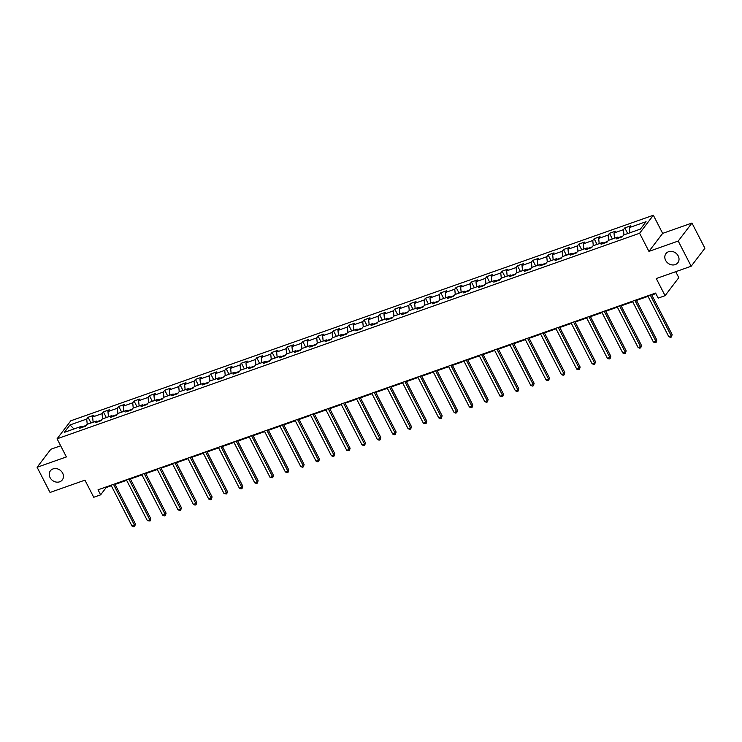 <?xml version="1.0" encoding="UTF-8"?>
<svg xmlns="http://www.w3.org/2000/svg" width="742" height="742" viewBox="0 0 742 742"><rect width="100%" height="100%" fill="white"/><g stroke="black" fill="none" stroke-linecap="round" stroke-linejoin="round"><path stroke-width="1.11" d="M62.643 473.136A7.494 6.39 37.3 0 1 62.309 479.898A7.494 6.39 37.3 0 1 50.057 477.579A7.494 6.39 37.3 0 1 50.391 470.808A7.494 6.39 37.3 0 1 62.643 473.136M678.207 255.934A7.494 6.39 37.3 0 1 677.882 262.696A7.494 6.39 37.3 0 1 665.63 260.377A7.494 6.39 37.3 0 1 665.954 253.606A7.494 6.39 37.3 0 1 678.207 255.934M60.668 445.794L50.827 449.262L37.1 467.274L50.048 492.456L84.94 480.148L93.742 497.27L100.624 494.84L106.189 487.54L111.309 485.732M653.34 215.245L70.805 420.797L57.078 438.8L639.613 233.257L653.34 215.245L662.662 233.378L648.935 251.39L678.225 241.048L691.952 223.045L662.662 233.378M691.952 223.045L704.9 248.227L691.173 266.239L656.271 278.547L665.073 295.678L678.8 277.666L675.73 271.683M678.225 241.048L691.173 266.239M82.455 427.262L81.073 426.455L79.719 428.236L85.618 426.149L86.972 424.378L96.414 421.048L95.059 422.819L100.949 420.742L102.313 418.961L111.745 415.631L110.391 417.412L116.29 415.325L117.644 413.554L127.077 410.224L125.723 411.995L131.622 409.918L132.976 408.146L142.418 404.817L141.063 406.588L146.962 404.511L148.317 402.73L157.749 399.4L156.395 401.181L162.294 399.094L163.648 397.322L173.09 393.993L171.736 395.764L177.626 393.687L178.98 391.906L188.422 388.576L187.067 390.357L192.966 388.27L194.321 386.499L203.753 383.169L202.399 384.94L208.298 382.863L209.652 381.091L219.094 377.761L217.74 379.533L223.639 377.455L224.993 375.675L234.426 372.345L233.071 374.126L238.97 372.039L240.325 370.267L249.757 366.938L248.403 368.709L254.302 366.631L255.656 364.851L265.098 361.521L263.744 363.302L269.643 361.224L270.997 359.443L280.43 356.114L279.075 357.894L284.974 355.808L286.329 354.036L295.77 350.706L294.416 352.478L300.315 350.4L301.669 348.619L311.102 345.29L309.748 347.07L315.647 344.984L317.001 343.212L326.434 339.882L325.079 341.654L330.978 339.576L332.333 337.796L341.774 334.466L340.42 336.247L346.319 334.169L347.673 332.388L357.106 329.058L355.752 330.839L361.651 328.752L363.005 326.981L372.447 323.651L371.093 325.423L376.982 323.345L378.337 321.564L387.778 318.235L386.424 320.015L392.323 317.928L393.677 316.157L403.11 312.827L401.756 314.599L407.655 312.521L409.009 310.74L418.451 307.411L417.097 309.191L422.996 307.114L424.35 305.333L433.782 302.003L432.428 303.784L438.327 301.697L439.681 299.926L449.114 296.596L447.76 298.367L453.659 296.29L455.013 294.509L464.455 291.179L463.101 292.96L469 290.873L470.354 289.102L479.786 285.772L478.432 287.544L484.331 285.466L485.685 283.685L495.127 280.355L493.773 282.136L499.672 280.059L501.026 278.278L510.459 274.948L509.105 276.729L515.004 274.642L516.358 272.87L525.79 269.541L524.436 271.312L530.335 269.235L531.689 267.454L541.131 264.124L539.777 265.905L545.676 263.818L547.03 262.047L556.463 258.717L555.109 260.488L561.008 258.411L562.362 256.639L571.804 253.31L570.45 255.081L576.339 253.003L577.693 251.223L587.135 247.893L585.781 249.674L591.68 247.587L593.034 245.815L602.467 242.486L601.113 244.257L607.012 242.18L608.366 240.399L617.808 237.069L616.454 238.85L622.352 236.763L623.707 234.991L640.411 229.093L646.05 221.7L629.346 227.59L630.7 225.818L624.801 227.896L627.713 233.572M81.073 426.455L64.359 432.354L70.008 424.953L86.712 419.054L88.066 417.282L90.988 422.959M624.801 227.896L623.447 229.677L614.005 233.007L615.359 231.226L609.46 233.313L608.106 235.084L598.673 238.414L600.028 236.642L594.129 238.72L592.775 240.491L583.342 243.821L584.696 242.05L578.797 244.127L577.443 245.908L568.001 249.238L569.355 247.457L563.456 249.544L562.102 251.315L552.669 254.645L554.024 252.874L548.125 254.951L546.771 256.732L537.329 260.062L538.683 258.281L532.793 260.368L531.43 262.139L521.997 265.469L523.351 263.698L517.452 265.775L516.098 267.547L506.665 270.876L508.02 269.105L502.121 271.182L500.767 272.963L491.325 276.293L492.679 274.512L486.78 276.599L485.426 278.371L475.993 281.7L477.347 279.929L471.448 282.006L470.094 283.787L460.652 287.117L462.016 285.336L456.117 287.414L454.763 289.195L445.321 292.524L446.675 290.743L440.776 292.83L439.422 294.602L429.989 297.932L431.343 296.16L425.444 298.238L424.09 300.018L414.648 303.348L416.002 301.567L410.103 303.654L408.749 305.426L399.317 308.755L400.671 306.984L394.772 309.062L393.418 310.842L383.985 314.172L385.339 312.391L379.44 314.469L378.086 316.25L368.644 319.579L369.998 317.799L364.099 319.885L362.745 321.657L353.313 324.987L354.667 323.215L348.768 325.293L347.414 327.074L337.972 330.403L339.326 328.623L333.436 330.709L332.073 332.481L322.64 335.811L323.994 334.039L318.095 336.117L316.741 337.898L307.309 341.227L308.663 339.446L302.764 341.524L301.41 343.305L291.968 346.635L293.322 344.854L287.423 346.941L286.069 348.712L276.636 352.042L277.99 350.27L272.091 352.348L270.737 354.129L261.295 357.458L262.649 355.678L256.76 357.765L255.406 359.536L245.964 362.866L247.318 361.094L241.419 363.172L240.065 364.953L230.632 368.282L231.986 366.502L226.087 368.579L224.733 370.36L215.291 373.69L216.645 371.909L210.747 373.996L209.392 375.767L199.96 379.097L201.314 377.326L195.415 379.403L194.061 381.184L184.628 384.514L185.982 382.733L180.083 384.82L178.729 386.591L169.287 389.921L170.641 388.149L164.743 390.227L163.388 391.999L153.956 395.328L155.31 393.557L149.411 395.634L148.057 397.415L138.615 400.745L139.969 398.964L134.07 401.051L132.716 402.823L123.283 406.152L124.637 404.381L118.739 406.458L117.384 408.239L107.952 411.569L109.306 409.788L103.407 411.875L102.053 413.646L92.611 416.976L93.965 415.205L88.066 417.282M665.073 295.678L658.191 298.108L655.603 293.071L98.037 489.803L100.624 494.84M101.496 420.028L97.239 421.53M97.796 421.855L96.414 421.048M92.611 416.976L93.13 422.207M102.053 413.646L102.563 418.878M116.837 414.611L112.571 416.114M113.127 416.447L111.745 415.631M107.952 411.569L108.462 416.791M117.384 408.239L117.895 413.461M132.169 409.204L127.902 410.706M128.468 411.031L127.077 410.224M123.283 406.152L123.793 411.383M132.716 402.823L133.235 408.054M147.5 403.796L143.243 405.299M143.8 405.624L142.418 404.817M138.615 400.745L139.134 405.967M148.057 397.415L148.567 402.637M162.841 398.38L158.575 399.882M159.131 400.207L157.749 399.4M153.956 395.328L154.466 400.559M163.388 391.999L163.908 397.23M178.173 392.972L173.916 394.475M174.472 394.8L173.09 393.993M169.287 389.921L169.797 395.152M178.729 386.591L179.239 391.822M193.514 387.556L189.247 389.068M189.804 389.392L188.422 388.576M184.628 384.514L185.138 389.736M194.061 381.184L194.571 386.406M208.845 382.149L204.579 383.651M205.135 383.976L203.753 383.169M199.96 379.097L200.47 384.328M209.392 375.767L209.912 380.998M224.177 376.741L219.92 378.244M220.476 378.568L219.094 377.761M215.291 373.69L215.811 378.912M224.733 370.36L225.243 375.582M239.518 371.325L235.251 372.827M235.808 373.161L234.426 372.345M230.632 368.282L231.142 373.504M240.065 364.953L240.575 370.175M254.849 365.917L250.592 367.42M251.148 367.744L249.757 366.938M245.964 362.866L246.474 368.097M255.406 359.536L255.916 364.767M270.19 360.501L265.924 362.013M266.48 362.337L265.098 361.521M261.295 357.458L261.815 362.68M270.737 354.129L271.247 359.351M285.522 355.093L281.255 356.596M281.812 356.921L280.43 356.114M276.636 352.042L277.146 357.273M286.069 348.712L286.588 353.943M300.853 349.686L296.596 351.189M297.152 351.513L295.77 350.706M291.968 346.635L292.487 351.856M301.41 343.305L301.92 348.527M316.194 344.269L311.928 345.772M312.484 346.106L311.102 345.29M307.309 341.227L307.819 346.449M316.741 337.898L317.251 343.119M331.526 338.862L327.259 340.365M327.825 340.689L326.434 339.882M322.64 335.811L323.15 341.042M332.073 332.481L332.592 337.712M346.857 333.446L342.6 334.957M343.156 335.282L341.774 334.466M337.972 330.403L338.491 335.625M347.414 327.074L347.924 332.295M362.198 328.038L357.932 329.541M358.488 329.865L357.106 329.058M353.313 324.987L353.823 330.218M362.745 321.657L363.265 326.888M377.53 322.631L373.272 324.133M373.829 324.458L372.447 323.651M368.644 319.579L369.154 324.81M378.086 316.25L378.596 321.481M392.87 317.214L388.604 318.717M389.16 319.051L387.778 318.235M383.985 314.172L384.495 319.394M393.418 310.842L393.928 316.064M408.202 311.807L403.936 313.31M404.492 313.634L403.11 312.827M399.317 308.755L399.827 313.987M408.749 305.426L409.269 310.657M423.534 306.39L419.276 307.902M419.833 308.227L418.451 307.411M414.648 303.348L415.168 308.57M424.09 300.018L424.6 305.24M438.874 300.983L434.608 302.486M435.164 302.81L433.782 302.003M429.989 297.932L430.499 303.163M439.422 294.602L439.941 299.833M454.206 295.576L449.949 297.078M450.505 297.403L449.114 296.596M445.321 292.524L445.831 297.755M454.763 289.195L455.273 294.426M469.547 290.159L465.28 291.662M465.837 291.996L464.455 291.179M460.652 287.117L461.172 292.339M470.094 283.787L470.604 289.009M484.878 284.752L480.612 286.254M481.168 286.579L479.786 285.772M475.993 281.7L476.503 286.931M485.426 278.371L485.945 283.602M500.21 279.335L495.953 280.847M496.509 281.172L495.127 280.355M491.325 276.293L491.844 281.515M500.767 272.963L501.277 278.185M515.551 273.928L511.284 275.43M511.841 275.755L510.459 274.948M506.665 270.876L507.176 276.107M516.098 267.547L516.608 272.778M530.882 268.521L526.616 270.023M527.182 270.348L525.79 269.541M521.997 265.469L522.507 270.7M531.43 262.139L531.949 267.37M546.214 263.104L541.957 264.606M542.513 264.94L541.131 264.124M537.329 260.062L537.848 265.284M546.771 256.732L547.281 261.954M561.555 257.697L557.288 259.199M557.845 259.524L556.463 258.717M552.669 254.645L553.18 259.876M562.102 251.315L562.621 256.547M576.886 252.289L572.629 253.792M573.186 254.116L571.804 253.31M568.001 249.238L568.52 254.46M577.443 245.908L577.953 251.13M592.227 246.873L587.961 248.375M588.517 248.7L587.135 247.893M583.342 243.821L583.852 249.052M592.775 240.491L593.285 245.723M607.559 241.465L603.292 242.968M603.849 243.293L602.467 242.486M598.673 238.414L599.184 243.645M608.106 235.084L608.625 240.315M622.89 236.049L618.633 237.561M619.19 237.885L617.808 237.069M614.005 233.007L614.524 238.228M623.447 229.677L623.957 234.899M629.346 227.59L629.856 232.821M648.935 251.39L639.613 233.257M37.1 467.274L66.39 456.933L57.078 438.8M115.075 484.405L126.641 480.324M130.416 478.998L141.972 474.917M145.747 473.582L157.313 469.5M161.079 468.174L172.645 464.093M176.42 462.758L187.976 458.677M191.751 457.35L203.317 453.269M207.092 451.943L218.649 447.862M222.424 446.526L233.99 442.445M237.755 441.119L249.321 437.038M253.096 435.702L264.653 431.621M268.428 430.295L279.994 426.214M283.769 424.888L295.325 420.807M299.1 419.471L310.666 415.39M314.432 414.064L325.998 409.983M329.773 408.647L341.329 404.575M345.104 403.24L356.67 399.159M360.436 397.833L372.002 393.752M375.777 392.416L387.343 388.335M391.108 387.009L402.674 382.928M406.449 381.592L418.006 377.52M421.781 376.185L433.347 372.104M437.112 370.777L448.678 366.696M452.453 365.361L464.01 361.28M467.785 359.953L479.351 355.872M483.125 354.537L494.682 350.465M498.457 349.13L510.023 345.049M513.789 343.722L525.355 339.641M529.129 338.306L540.686 334.225M544.461 332.898L556.027 328.817M559.793 327.491L571.359 323.41M575.133 322.074L586.699 317.993M590.465 316.667L602.031 312.586M605.806 311.25L617.363 307.169M621.137 305.843L632.703 301.762M636.469 300.436L648.035 296.355M651.81 295.019L655.872 293.591M86.165 425.435L81.898 426.938M70.008 424.953L73.959 428.969M86.712 419.054L87.231 424.285M105.921 487.021L106.189 487.54M609.46 233.313L612.382 238.989M594.129 238.72L597.05 244.396M578.797 244.127L581.709 249.804M563.456 249.544L566.378 255.22M548.125 254.951L551.037 260.627M532.793 260.368L535.705 266.044M517.452 265.775L520.374 271.451M502.121 271.182L505.033 276.859M486.78 276.599L489.701 282.275M471.448 282.006L474.37 287.683M456.117 287.414L459.029 293.099M440.776 292.83L443.697 298.507M425.444 298.238L428.357 303.914M410.103 303.654L413.025 309.331M394.772 309.062L397.693 314.738M379.44 314.469L382.353 320.154M364.099 319.885L367.021 325.562M348.768 325.293L351.68 330.969M333.436 330.709L336.349 336.386M318.095 336.117L321.017 341.793M302.764 341.524L305.676 347.2M287.423 346.941L290.345 352.617M272.091 352.348L275.013 358.024M256.76 357.765L259.672 363.441M241.419 363.172L244.341 368.848M226.087 368.579L229 374.256M210.747 373.996L213.668 379.672M195.415 379.403L198.337 385.079M180.083 384.82L182.996 390.496M164.743 390.227L167.664 395.903M149.411 395.634L152.323 401.311M134.07 401.051L136.992 406.727M118.739 406.458L121.66 412.135M103.407 411.875L106.319 417.551M650.224 294.964L671.222 335.82L668.765 336.683L647.766 295.835M651.541 294.5L672.15 334.605L671.222 335.82L671.436 337.026L670.453 337.369L668.765 336.683M672.15 334.605L671.436 337.026M634.892 300.38L655.891 341.227L653.433 342.099L632.434 301.243M636.209 299.916L656.818 340.012L655.891 341.227L656.104 342.433L653.433 342.099M656.818 340.012L656.104 342.433M619.551 305.787L640.55 346.644L638.092 347.506L617.103 306.65M620.868 305.324L641.478 345.42L640.55 346.644L640.763 347.84L639.78 348.193L638.092 347.506M641.478 345.42L640.763 347.84M604.22 311.195L625.218 352.051L622.761 352.914L601.762 312.067M605.537 310.731L626.146 350.836L625.218 352.051L625.432 353.257L624.449 353.6L622.761 352.914M626.146 350.836L625.432 353.257M588.888 316.611L609.878 357.458L607.42 358.33L586.43 317.474M590.196 316.148L610.805 356.243L609.878 357.458L610.091 358.664L609.108 359.017L607.42 358.33M610.805 356.243L610.091 358.664M573.547 322.019L594.546 362.875L592.088 363.738L571.09 322.891M574.864 321.555L595.474 361.66L594.546 362.875L594.759 364.081L593.776 364.424L592.088 363.738M595.474 361.66L594.759 364.081M558.216 327.435L579.214 368.282L576.757 369.154L555.758 328.298M559.533 326.972L580.142 367.067L579.214 368.282L579.428 369.488L576.757 369.154M580.142 367.067L579.428 369.488M542.884 332.843L563.874 373.699L561.416 374.562L540.426 333.705M544.192 332.379L564.801 372.475L563.874 373.699L564.087 374.895L563.104 375.248L561.416 374.562M564.801 372.475L564.087 374.895M527.543 338.25L548.542 379.106L546.084 379.969L525.086 339.122M528.861 337.786L549.47 377.891L548.542 379.106L548.755 380.312L547.772 380.655L546.084 379.969M549.47 377.891L548.755 380.312M512.212 343.667L533.201 384.514L530.743 385.386L509.754 344.529M513.529 343.203L534.129 383.299L533.201 384.514L533.424 385.719L532.441 386.072L530.743 385.386M534.129 383.299L533.424 385.719M496.871 349.074L517.87 389.93L515.412 390.793L494.413 349.946M498.188 348.61L518.797 388.715L517.87 389.93L518.083 391.136L517.1 391.479L515.412 390.793M518.797 388.715L518.083 391.136M481.539 354.49L502.538 395.338L500.08 396.209L479.082 355.353M482.857 354.017L503.466 394.123L502.538 395.338L502.751 396.543L500.08 396.209M503.466 394.123L502.751 396.543M466.208 359.898L487.197 400.754L484.739 401.617L463.75 360.76M467.516 359.434L488.125 399.53L487.197 400.754L487.411 401.951L486.427 402.303L484.739 401.617M488.125 399.53L487.411 401.951M450.867 365.305L471.866 406.162L469.408 407.024L448.409 366.177M452.184 364.841L472.793 404.947L471.866 406.162L472.079 407.367L471.096 407.71L469.408 407.024M472.793 404.947L472.079 407.367M435.535 370.722L456.534 411.569L454.076 412.441L433.078 371.584M436.853 370.258L457.462 410.354L456.534 411.569L456.747 412.775L455.764 413.127L454.076 412.441M457.462 410.354L456.747 412.775M420.195 376.129L441.193 416.985L438.735 417.848L417.746 377.001M421.512 375.665L442.121 415.77L441.193 416.985L441.407 418.191L440.423 418.534L438.735 417.848M442.121 415.77L441.407 418.191M404.863 381.536L425.862 422.393L423.404 423.265L402.405 382.408M406.18 381.073L426.789 421.178L425.862 422.393L426.075 423.599L423.404 423.265M426.789 421.178L426.075 423.599M389.531 386.953L410.521 427.8L408.063 428.672L387.074 387.816M390.839 386.489L411.448 426.585L410.521 427.8L410.734 429.006L409.751 429.358L408.063 428.672M411.448 426.585L410.734 429.006M374.191 392.36L395.189 433.217L392.731 434.079L371.733 393.232M375.508 391.897L396.117 432.002L395.189 433.217L395.403 434.422L394.419 434.766L392.731 434.079M396.117 432.002L395.403 434.422M358.859 397.777L379.858 438.624L377.4 439.496L356.401 398.639M360.176 397.313L380.785 437.409L379.858 438.624L380.071 439.83L379.088 440.182L377.4 439.496M380.785 437.409L380.071 439.83M343.527 403.184L364.517 444.041L362.059 444.903L341.07 404.056M344.835 402.72L365.444 442.816L364.517 444.041L364.73 445.246L363.747 445.59L362.059 444.903M365.444 442.816L364.73 445.246M328.187 408.592L349.185 449.448L346.727 450.32L325.729 409.463M329.504 408.128L350.113 448.233L349.185 449.448L349.399 450.654L346.727 450.32M350.113 448.233L349.399 450.654M312.855 414.008L333.844 454.855L331.386 455.727L310.397 414.871M314.172 413.544L334.772 453.64L333.844 454.855L334.067 456.061L333.084 456.413L331.386 455.727M334.772 453.64L334.067 456.061M297.514 419.416L318.513 460.272L316.055 461.134L295.056 420.287M298.831 418.952L319.44 459.057L318.513 460.272L318.726 461.478L317.743 461.821L316.055 461.134M319.44 459.057L318.726 461.478M282.183 424.832L303.181 465.679L300.723 466.551L279.725 425.695M283.5 424.368L304.109 464.464L303.181 465.679L303.395 466.885L302.411 467.237L300.723 466.551M304.109 464.464L303.395 466.885M266.851 430.239L287.84 471.096L285.382 471.958L264.393 431.102M268.159 429.776L288.768 469.872L287.84 471.096L288.054 472.302L287.071 472.645L285.382 471.958M288.768 469.872L288.054 472.302M251.51 435.647L272.509 476.503L270.051 477.375L249.052 436.519M252.827 435.183L273.436 475.288L272.509 476.503L272.722 477.709L270.051 477.375M273.436 475.288L272.722 477.709M236.179 441.063L257.177 481.91L254.719 482.782L233.721 441.926M237.496 440.6L258.105 480.695L257.177 481.91L257.391 483.116L256.407 483.469L254.719 482.782M258.105 480.695L257.391 483.116M220.838 446.471L241.836 487.327L239.378 488.19L218.38 447.343M222.155 446.007L242.764 486.112L241.836 487.327L242.05 488.533L241.067 488.876L239.378 488.19M242.764 486.112L242.05 488.533M205.506 451.887L226.505 492.734L224.047 493.606L203.048 452.75M206.823 451.424L227.432 491.519L226.505 492.734L226.718 493.94L224.047 493.606M227.432 491.519L226.718 493.94M190.175 457.295L211.164 498.151L208.706 499.014L187.717 458.157M191.482 456.831L212.091 496.927L211.164 498.151L211.377 499.347L210.394 499.7L208.706 499.014M212.091 496.927L211.377 499.347M174.834 462.702L195.832 503.558L193.374 504.421L172.376 463.574M176.151 462.238L196.76 502.343L195.832 503.558L196.046 504.764L195.063 505.107L193.374 504.421M196.76 502.343L196.046 504.764M159.502 468.119L180.501 508.966L178.043 509.837L157.044 468.981M160.819 467.655L181.428 507.751L180.501 508.966L180.714 510.171L179.731 510.524L178.043 509.837M181.428 507.751L180.714 510.171M144.171 473.526L165.16 514.382L162.702 515.245L141.713 474.398M145.478 473.062L166.087 513.167L165.16 514.382L165.373 515.588L164.39 515.931L162.702 515.245M166.087 513.167L165.373 515.588M128.83 478.942L149.828 519.79L147.37 520.661L126.372 479.805M130.147 478.479L150.756 518.575L149.828 519.79L150.042 520.995L147.37 520.661M150.756 518.575L150.042 520.995M113.498 484.35L134.488 525.206L132.03 526.069L111.04 485.212M114.806 483.886L135.415 523.982L134.488 525.206L134.71 526.403L133.727 526.755L132.03 526.069M135.415 523.982L134.71 526.403"/></g></svg>
